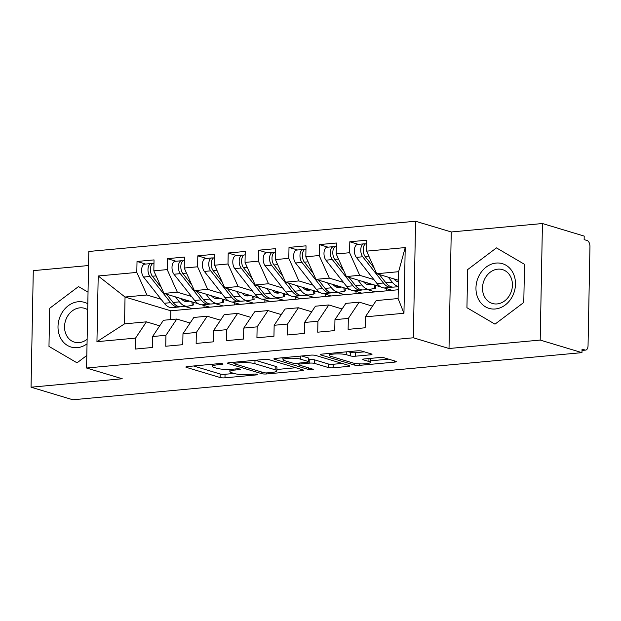 <?xml version="1.0" encoding="UTF-8"?>
<svg xmlns="http://www.w3.org/2000/svg" width="621" height="621" viewBox="0 0 621 621"><rect width="100%" height="100%" fill="white"/><g stroke="black" fill="none" stroke-linecap="round" stroke-linejoin="round"><path stroke-width="0.93" d="M222.636 363.813A2.468 0.435 -178.9 0 0 219.236 363.611L187.534 366.545A3.524 0.621 -178.9 0 0 185.881 367.042A3.524 0.621 -178.9 0 0 186.424 367.391L220.121 377.529A3.524 0.621 -178.9 0 0 224.973 377.816L256.675 374.882A2.468 0.435 -178.9 0 0 257.831 374.533A2.468 0.435 -178.9 0 0 257.451 374.292A2.468 0.435 -178.9 0 0 254.051 374.09L249.952 374.471A11.271 1.995 -178.9 0 1 234.412 373.555L231.602 372.709A11.271 1.995 -178.9 0 1 229.879 371.606A11.271 1.995 -178.9 0 1 235.165 370.023L239.264 369.642A2.468 0.435 -178.9 0 0 240.42 369.293A2.468 0.435 -178.9 0 0 240.04 369.053A2.468 0.435 -178.9 0 0 236.648 368.851L232.541 369.231A11.271 1.995 -178.9 0 1 217.001 368.315L214.198 367.469A11.271 1.995 -178.9 0 1 212.475 366.367A11.271 1.995 -178.9 0 1 217.754 364.783L221.852 364.403A2.468 0.435 -178.9 0 0 223.009 364.053A2.468 0.435 -178.9 0 0 222.636 363.813M370.357 354.824A3.524 0.621 -178.9 0 0 372.002 354.327A3.524 0.621 -178.9 0 0 371.467 353.986L362.012 351.137A3.524 0.621 -178.9 0 0 357.153 350.849L321.95 354.11A3.524 0.621 -178.9 0 0 320.296 354.607A3.524 0.621 -178.9 0 0 320.84 354.948L354.529 365.086A3.524 0.621 -178.9 0 0 359.388 365.373L394.599 362.121A3.524 0.621 -178.9 0 0 396.245 361.624A3.524 0.621 -178.9 0 0 395.709 361.275L384.29 357.843A3.524 0.621 -178.9 0 0 379.431 357.556L364.364 358.946A3.524 0.621 -178.9 0 0 362.718 359.443A3.524 0.621 -178.9 0 0 363.254 359.792L368.913 361.492A9.424 1.669 -178.9 0 1 370.357 362.416A9.424 1.669 -178.9 0 1 363.526 363.883A9.424 1.669 -178.9 0 1 352.953 362.967L330.768 356.291A9.424 1.669 -178.9 0 1 329.332 355.375A9.424 1.669 -178.9 0 1 336.163 353.9A9.424 1.669 -178.9 0 1 346.735 354.816L350.43 355.926A3.524 0.621 -178.9 0 0 355.282 356.213L370.357 354.824L370.372 353.652M88.547 265.532L33.286 270.647L31.05 387.194L72.82 399.769L581.97 352.643L582.04 349.111L585.091 350.034A5.387 2.833 84.7 0 0 585.688 350.097A5.387 2.833 84.7 0 0 588.048 345.594L589.95 246.708A5.387 2.833 84.7 0 0 587.194 240.544L584.136 239.628L584.206 236.096L542.443 223.529L451.25 231.967L415.581 221.231L413.345 337.785L449.014 348.513L540.2 340.075L581.97 352.643M31.05 387.194L122.244 378.756L86.575 368.02L413.345 337.785M269.219 359.722A3.524 0.621 -178.9 0 0 264.36 359.435L229.157 362.695A3.524 0.621 -178.9 0 0 227.503 363.192A3.524 0.621 -178.9 0 0 228.047 363.533L261.744 373.679A3.524 0.621 -178.9 0 0 266.595 373.966L301.806 370.706A3.524 0.621 -178.9 0 0 303.452 370.209A3.524 0.621 -178.9 0 0 302.916 369.868L269.219 359.722M275.553 358.402L310.756 355.142A3.524 0.621 -178.9 0 1 315.615 355.429L349.312 365.575A3.524 0.621 -178.9 0 1 349.848 365.916A3.524 0.621 -178.9 0 1 348.202 366.413L333.135 367.803A3.524 0.621 -178.9 0 1 328.276 367.516L314.614 363.409A3.524 0.621 -178.9 0 0 309.755 363.122L299.757 364.046A3.524 0.621 -178.9 0 0 298.111 364.543A3.524 0.621 -178.9 0 0 298.647 364.884L312.875 369.169A2.468 0.435 -178.9 0 1 313.256 369.41A2.468 0.435 -178.9 0 1 311.463 369.79A2.468 0.435 -178.9 0 1 308.699 369.549L274.443 359.241A3.524 0.621 -178.9 0 1 273.9 358.899A3.524 0.621 -178.9 0 1 275.553 358.402M386.417 290.845L386.464 288.618M356.019 293.655L356.066 291.435M325.621 296.473L325.668 294.245M295.231 299.283L295.27 297.063M264.833 302.101L264.872 299.873M234.435 304.911L234.474 302.691M415.581 221.231L88.819 251.474L86.575 368.02M184.911 306.432L192.696 308.777L170.814 310.803L125.038 297.024L98.203 275.988L96.946 341.682L135.549 338.111L135.339 349.056L152.362 347.481L152.572 336.535L165.947 335.293L165.737 346.246L182.76 344.671L182.97 333.718L196.345 332.483L196.135 343.429L213.158 341.853L213.368 330.908L226.743 329.666L226.533 340.618L243.548 339.043L243.766 328.09L257.141 326.856L256.923 337.801L273.946 336.225L274.156 325.28L287.531 324.046L287.321 334.991L304.344 333.415L304.554 322.47L317.929 321.228L317.719 332.181L334.742 330.605L334.952 319.652L348.327 318.418L348.117 329.363L365.14 327.787L365.35 316.842L376.21 300.572L398.1 298.546L398.612 271.703L376.73 273.729L398.449 280.265M98.203 275.988L136.806 272.417L146.929 294.998L161.08 299.26M145.609 264.057L137.024 261.472L136.806 272.417M137.024 261.472L154.039 259.896L153.829 270.841L167.204 269.607L177.327 292.188L191.478 296.442M176.007 261.239L167.414 258.654L167.204 269.607M167.414 258.654L184.437 257.078L184.227 268.031L197.602 266.789L207.725 289.37L221.876 293.632M206.405 258.429L197.812 255.844L197.602 266.789M197.812 255.844L214.835 254.268L214.625 265.214L228 263.979L238.115 286.56L252.273 290.822M236.803 255.611L228.21 253.026L228 263.979M228.21 253.026L245.233 251.451L245.023 262.404L258.398 261.162L268.513 283.743L282.671 288.004M267.201 252.801L258.608 250.216L258.398 261.162M258.608 250.216L275.631 248.641L275.421 259.586L288.796 258.352L298.911 280.933L313.069 285.194M297.599 249.991L289.006 247.406L288.796 258.352M289.006 247.406L306.029 245.831L305.819 256.776L319.194 255.541L329.309 278.123L343.467 282.376M327.997 247.174L319.404 244.589L319.194 255.541M319.404 244.589L336.427 243.013L336.217 253.966L349.592 252.724L359.706 275.305L373.865 279.566M358.387 244.364L349.802 241.779L349.592 252.724M349.802 241.779L366.825 240.203L366.615 251.148L405.218 247.577L403.953 313.271L365.35 316.842M372.491 306.153L359.194 302.148L345.819 303.39L334.952 319.652M348.327 318.418L359.194 302.148M366.615 251.148L376.73 273.729M398.612 271.703L405.218 247.577M342.093 308.963L328.796 304.958L315.421 306.2L304.554 322.47M317.929 321.228L328.796 304.958M398.271 289.751L192.696 308.777M397.688 286.739L398.325 286.925M359.706 275.305L346.332 276.547L380.689 286.886M384.197 287.942L392.107 290.317M336.217 253.966L346.332 276.547M311.695 311.773L298.398 307.775L285.023 309.01L274.156 325.28M287.531 324.046L298.398 307.775M367.29 289.549L375.084 291.893M329.309 278.123L315.934 279.357L350.291 289.697M353.799 290.752L361.709 293.135M305.819 256.776L315.934 279.357M281.297 314.591L268 310.585L254.626 311.827L243.766 328.09M257.141 326.856L268 310.585M336.892 292.359L344.686 294.711M298.911 280.933L285.536 282.175L319.9 292.514M323.401 293.562L331.311 295.945M275.421 259.586L285.536 282.175M250.9 317.401L237.602 313.403L224.228 314.637L213.368 330.908M226.743 329.666L237.602 313.403M306.495 295.177L314.288 297.521M268.513 283.743L255.138 284.985L289.502 295.324M293.003 296.38L300.913 298.755M245.023 262.404L255.138 284.985M220.502 320.219L207.204 316.213L193.83 317.455L182.97 333.718M196.345 332.483L207.204 316.213M276.097 297.987L283.89 300.331M238.115 286.56L224.74 287.795L259.104 298.134M262.605 299.19L270.515 301.573M214.625 265.214L224.74 287.795M190.104 323.029L176.806 319.023L163.432 320.265L152.572 336.535M165.947 335.293L176.806 319.023M245.699 300.805L253.492 303.149M207.725 289.37L194.35 290.612L228.707 300.952M232.207 302.008L240.117 304.383M184.227 268.031L194.35 290.612M204.037 307.721L204.076 305.501M159.706 325.839L146.409 321.841L124.526 323.867L96.946 341.682M135.549 338.111L146.409 321.841M215.301 303.615L223.094 305.959M177.327 292.188L163.952 293.423L198.309 303.762M201.817 304.818L209.719 307.201M153.829 270.841L163.952 293.423M540.2 340.075L542.443 223.529M88.035 292.157L78.494 286.576L49.711 308.264L48.974 346.402L77.035 362.835L86.816 355.46L77.035 362.835L48.974 346.402L49.711 308.264L78.494 286.576L88.035 292.157M451.25 231.967L449.014 348.513M467.667 269.584L466.938 307.713L494.991 324.154L523.782 302.458L524.512 264.329L496.458 247.888L467.667 269.584L496.458 247.888L524.512 264.329L523.782 302.458L494.991 324.154L466.938 307.713L467.667 269.584M146.929 294.998L125.038 297.024L124.526 323.867M170.814 310.803L170.643 319.598M403.953 313.271L398.1 298.546M193.573 365.986L220.183 373.997A3.524 0.621 -178.9 0 0 225.043 374.284L234.063 373.446M276.888 369.487L295.829 367.733M235.056 363.184A2.468 0.435 -178.9 0 0 233.9 363.526A2.468 0.435 -178.9 0 0 234.28 363.766L263.855 372.67A2.468 0.435 -178.9 0 0 267.255 372.872L271.587 372.468A11.271 1.995 -178.9 0 0 276.865 370.884A11.271 1.995 -178.9 0 0 275.142 369.782L254.92 363.696A11.271 1.995 -178.9 0 0 239.388 362.78L235.056 363.184L235.08 362.152M276.865 370.884L276.935 367.353A11.271 1.995 -178.9 0 0 275.212 366.25L275.142 369.782M255.34 360.273L275.212 366.25M342.225 363.44L333.198 364.271L333.135 367.803M308.823 359.683L309.825 359.59A3.524 0.621 -178.9 0 1 314.676 359.877L328.346 363.984A3.524 0.621 -178.9 0 0 333.198 364.271M283.052 358.286L281.592 357.843M300.432 359.14A9.424 1.669 -178.9 0 0 289.86 358.224A9.424 1.669 -178.9 0 0 283.029 359.699A9.424 1.669 -178.9 0 0 284.465 360.615L292.281 362.967A3.524 0.621 -178.9 0 0 297.141 363.254L307.131 362.33A3.524 0.621 -178.9 0 0 308.784 361.833A3.524 0.621 -178.9 0 0 308.249 361.492L300.432 359.14L300.486 356.097M308.784 361.833L308.854 358.301A3.524 0.621 -178.9 0 0 308.311 357.96L308.249 361.492M301.736 355.98L308.311 357.96M348.133 351.688L350.5 352.394A3.524 0.621 -178.9 0 0 355.352 352.681L364.38 351.851M370.357 362.416L370.426 358.884A9.424 1.669 -178.9 0 0 370.077 358.418M370.388 360.832L388.622 359.148M327.989 353.551L329.355 353.962M151.136 263.545L144.755 264.135A7.18 3.773 84.7 0 0 141.604 270.135A7.18 3.773 84.7 0 0 143.56 277.051L164.255 303.273A22.612 11.892 84.7 0 0 172.172 307.605L178.553 307.015A22.612 11.892 -95.3 0 1 170.635 302.683L149.948 276.461A7.18 3.773 -95.3 0 1 147.984 269.545A7.18 3.773 -95.3 0 1 151.136 263.545A7.18 3.773 -95.3 0 1 151.912 263.622L152.44 263.778M161.336 287.593L152.378 276.236A7.18 3.773 -95.3 0 1 150.414 269.32A7.18 3.773 -95.3 0 1 153.566 263.32L153.977 263.281M184.903 301.332L185.749 301.146L184.592 301.224M181.022 298.561A17.947 9.439 84.7 0 0 186.937 301.558A17.947 9.439 84.7 0 0 187.426 301.488L189.444 301.092M184.072 301.006L187.899 300.634M179.865 306.797L179.166 306.929A22.612 11.892 -95.3 0 1 178.553 307.015M192.999 302.163L193.341 304.989L192.293 305.284L191.873 301.829M175.541 296.908L179.446 301.868A22.612 11.892 84.7 0 0 187.371 306.2A22.612 11.892 84.7 0 0 187.984 306.114L192.293 305.284M187.371 306.2L180.983 306.79A22.612 11.892 -95.3 0 1 173.065 302.458L166.552 294.207M181.534 260.727L175.153 261.317A7.18 3.773 84.7 0 0 172.001 267.317A7.18 3.773 84.7 0 0 173.958 274.241L194.645 300.463A22.612 11.892 84.7 0 0 202.57 304.795L208.951 304.205A22.612 11.892 -95.3 0 1 201.033 299.873L180.346 273.651A7.18 3.773 -95.3 0 1 178.382 266.727A7.18 3.773 -95.3 0 1 181.534 260.727A7.18 3.773 -95.3 0 1 182.31 260.804L182.838 260.96M191.734 284.783L182.776 273.426A7.18 3.773 -95.3 0 1 180.812 266.502A7.18 3.773 -95.3 0 1 183.963 260.502L184.375 260.471M215.293 298.515L216.147 298.336L214.982 298.414M211.419 295.743A17.947 9.439 84.7 0 0 217.334 298.74A17.947 9.439 84.7 0 0 217.824 298.67L219.842 298.282M214.47 298.196L218.297 297.816M210.255 303.98L209.564 304.119A22.612 11.892 -95.3 0 1 208.951 304.205M223.397 299.353L223.739 302.171L222.691 302.466L222.271 299.012M205.931 294.098L209.844 299.058A22.612 11.892 84.7 0 0 217.769 303.39A22.612 11.892 84.7 0 0 218.382 303.304L222.691 302.466M217.769 303.39L211.381 303.98A22.612 11.892 -95.3 0 1 203.463 299.648L196.95 291.396M211.932 257.917L205.551 258.507A7.18 3.773 84.7 0 0 202.392 264.507A7.18 3.773 84.7 0 0 204.356 271.431L225.043 297.653A22.612 11.892 84.7 0 0 232.968 301.985L239.349 301.387A22.612 11.892 -95.3 0 1 231.431 297.055L210.736 270.834A7.18 3.773 -95.3 0 1 208.78 263.917A7.18 3.773 -95.3 0 1 211.932 257.917A7.18 3.773 -95.3 0 1 212.708 257.994L213.236 258.15M222.132 281.965L213.174 270.609A7.18 3.773 -95.3 0 1 211.21 263.692A7.18 3.773 -95.3 0 1 214.361 257.692L214.773 257.653M245.691 295.705L246.537 295.518L245.38 295.596M241.81 292.933A17.947 9.439 84.7 0 0 247.732 295.93A17.947 9.439 84.7 0 0 248.221 295.86L250.24 295.472M244.868 295.379L248.695 295.006M240.653 301.169L239.962 301.301A22.612 11.892 -95.3 0 1 239.349 301.387M253.795 296.543L254.129 299.361L253.081 299.656L252.669 296.201M236.329 291.288L240.242 296.24A22.612 11.892 84.7 0 0 248.159 300.572A22.612 11.892 84.7 0 0 248.773 300.486L253.081 299.656M248.159 300.572L241.779 301.162A22.612 11.892 -95.3 0 1 233.861 296.83L227.348 288.579M242.33 255.107L235.941 255.697A7.18 3.773 84.7 0 0 232.79 261.697A7.18 3.773 84.7 0 0 234.754 268.614L255.441 294.835A22.612 11.892 84.7 0 0 263.358 299.167L269.747 298.577A22.612 11.892 -95.3 0 1 261.829 294.245L241.134 268.024A7.18 3.773 -95.3 0 1 239.178 261.099A7.18 3.773 -95.3 0 1 242.33 255.107A7.18 3.773 -95.3 0 1 243.106 255.184L243.634 255.332M252.53 279.155L243.572 267.798A7.18 3.773 -95.3 0 1 241.608 260.874A7.18 3.773 -95.3 0 1 244.759 254.882L245.171 254.843M276.089 292.887L276.935 292.708L275.778 292.786M272.208 290.123A17.947 9.439 84.7 0 0 278.13 293.112A17.947 9.439 84.7 0 0 278.619 293.042L280.63 292.654M275.266 292.569L279.093 292.196M271.051 298.352L270.36 298.491A22.612 11.892 -95.3 0 1 269.747 298.577M284.193 293.725L284.527 296.543L283.479 296.838L283.067 293.391M266.727 288.47L270.64 293.43A22.612 11.892 84.7 0 0 278.557 297.762A22.612 11.892 84.7 0 0 279.171 297.676L283.479 296.838M278.557 297.762L272.177 298.352A22.612 11.892 -95.3 0 1 264.259 294.02L257.746 285.769M272.728 252.289L266.339 252.879A7.18 3.773 84.7 0 0 263.188 258.879A7.18 3.773 84.7 0 0 265.151 265.804L285.839 292.025A22.612 11.892 84.7 0 0 293.756 296.357L300.145 295.767A22.612 11.892 -95.3 0 1 292.219 291.435L271.532 265.214A7.18 3.773 -95.3 0 1 269.576 258.289A7.18 3.773 -95.3 0 1 272.728 252.289A7.18 3.773 -95.3 0 1 273.496 252.367L274.032 252.522M282.928 276.345L273.97 264.988A7.18 3.773 -95.3 0 1 272.006 258.064A7.18 3.773 -95.3 0 1 275.157 252.064L275.569 252.025M306.487 290.077L307.333 289.898L306.176 289.968M302.606 287.306A17.947 9.439 84.7 0 0 308.528 290.302A17.947 9.439 84.7 0 0 309.017 290.232L311.028 289.844M305.664 289.759L309.491 289.378M301.449 295.542L300.758 295.674A22.612 11.892 -95.3 0 1 300.145 295.767M314.591 290.915L314.925 293.733L313.877 294.028L313.465 290.574M297.125 285.66L301.038 290.612A22.612 11.892 84.7 0 0 308.955 294.952A22.612 11.892 84.7 0 0 309.569 294.859L313.877 294.028M308.955 294.952L302.574 295.542A22.612 11.892 -95.3 0 1 294.657 291.21L288.144 282.959M87.809 303.785A23.326 19.406 -73.3 0 0 78.207 301.744A23.326 19.406 -73.3 0 0 58.009 326.53A23.326 19.406 -73.3 0 0 77.322 347.659A23.326 19.406 -73.3 0 0 87.041 343.832M87.693 309.739A17.66 14.694 -73.3 0 0 84.596 308.311A17.66 14.694 -73.3 0 0 79.837 307.845A17.66 14.694 -73.3 0 0 64.794 323.782A17.66 14.694 -73.3 0 0 74.411 342.14A17.66 14.694 -73.3 0 0 79.17 342.606A17.66 14.694 -73.3 0 0 87.126 339.245M496.163 263.063A23.326 19.406 -73.3 0 0 475.965 287.849A23.326 19.406 -73.3 0 0 495.286 308.979A23.326 19.406 -73.3 0 0 515.484 284.193A23.326 19.406 -73.3 0 0 496.163 263.063M497.794 269.165A17.66 14.694 -73.3 0 0 482.758 285.101A17.66 14.694 -73.3 0 0 492.375 303.459A17.66 14.694 -73.3 0 0 497.126 303.925A17.66 14.694 -73.3 0 0 512.17 287.989A17.66 14.694 -73.3 0 0 502.552 269.63A17.66 14.694 -73.3 0 0 497.794 269.165M303.126 249.479L296.737 250.069A7.18 3.773 84.7 0 0 293.586 256.069A7.18 3.773 84.7 0 0 295.549 262.986L316.236 289.207A22.612 11.892 84.7 0 0 324.154 293.539L330.543 292.949A22.612 11.892 -95.3 0 1 322.617 288.618L301.93 262.396A7.18 3.773 -95.3 0 1 299.966 255.479A7.18 3.773 -95.3 0 1 303.126 249.479A7.18 3.773 -95.3 0 1 303.894 249.557L304.43 249.712M313.326 273.527L304.36 262.171A7.18 3.773 -95.3 0 1 302.404 255.254A7.18 3.773 -95.3 0 1 305.555 249.254L305.967 249.215M336.885 287.267L337.731 287.081L336.574 287.158M333.003 284.496A17.947 9.439 84.7 0 0 338.926 287.492A17.947 9.439 84.7 0 0 339.408 287.422L341.426 287.026M336.062 286.941L339.889 286.568M331.847 292.732L331.156 292.864A22.612 11.892 -95.3 0 1 330.543 292.949M344.981 288.097L345.323 290.923L344.275 291.218L343.863 287.764M327.523 282.842L331.435 287.802A22.612 11.892 84.7 0 0 339.353 292.134A22.612 11.892 84.7 0 0 339.966 292.049L344.275 291.218M339.353 292.134L332.972 292.724A22.612 11.892 -95.3 0 1 325.055 288.392L318.542 280.141M333.516 246.661L327.135 247.251A7.18 3.773 84.7 0 0 323.983 253.252A7.18 3.773 84.7 0 0 325.947 260.176L346.634 286.397A22.612 11.892 84.7 0 0 354.552 290.729L360.933 290.139A22.612 11.892 -95.3 0 1 353.015 285.807L332.328 259.586A7.18 3.773 -95.3 0 1 330.364 252.662A7.18 3.773 -95.3 0 1 333.516 246.661A7.18 3.773 -95.3 0 1 334.292 246.739L334.828 246.894M343.724 270.717L334.758 259.361A7.18 3.773 -95.3 0 1 332.802 252.436A7.18 3.773 -95.3 0 1 335.953 246.436L336.357 246.397M367.283 284.449L368.129 284.271L366.972 284.348M363.401 281.678A17.947 9.439 84.7 0 0 369.324 284.674A17.947 9.439 84.7 0 0 369.805 284.604L371.824 284.216M366.46 284.131L370.287 283.75M362.245 289.914L361.546 290.054A22.612 11.892 -95.3 0 1 360.933 290.139M375.379 285.287L375.721 288.105L374.673 288.4L374.261 284.946M357.921 280.032L361.833 284.992A22.612 11.892 84.7 0 0 369.751 289.324A22.612 11.892 84.7 0 0 370.364 289.231L374.673 288.4M369.751 289.324L363.37 289.914A22.612 11.892 -95.3 0 1 355.453 285.582L348.94 277.331M363.914 243.851L357.533 244.441A7.18 3.773 84.7 0 0 354.381 250.442A7.18 3.773 84.7 0 0 356.345 257.358L377.032 283.58A22.612 11.892 84.7 0 0 384.95 287.919L391.331 287.321A22.612 11.892 -95.3 0 1 383.413 282.99L362.726 256.768A7.18 3.773 -95.3 0 1 360.762 249.852A7.18 3.773 -95.3 0 1 363.914 243.851A7.18 3.773 -95.3 0 1 364.69 243.929L365.218 244.084M374.114 267.899L365.156 256.543A7.18 3.773 -95.3 0 1 363.192 249.626A7.18 3.773 -95.3 0 1 366.351 243.626L366.755 243.587M397.681 281.639L398.426 281.492M398.426 281.445L397.37 281.53M393.799 278.868A17.947 9.439 84.7 0 0 398.418 281.818M398.434 281.15L396.858 281.313M392.643 287.104L391.944 287.236A22.612 11.892 -95.3 0 1 391.331 287.321M398.325 286.677L393.768 287.096A22.612 11.892 -95.3 0 1 385.843 282.765L379.338 274.513M388.319 277.222L392.231 282.175A22.612 11.892 84.7 0 0 398.333 286.413M582.017 350.314L585.091 350.034M217.769 363.751L217.754 364.783M239.279 368.905L239.264 369.642M235.18 368.99L235.165 370.023M256.69 374.145L256.675 374.882M225.043 374.284L224.973 377.816M220.183 373.997L220.121 377.529M186.432 366.724L186.424 367.391M221.868 363.665L221.852 364.403M301.829 369.542L301.806 370.706M266.619 372.91L266.595 373.966M261.775 372.041L261.744 373.679M228.054 362.866L228.047 363.533M254.99 360.304L254.92 363.696M239.403 361.748L239.388 362.78M348.226 365.241L348.202 366.413M328.346 363.984L328.276 367.516M314.676 359.877L314.614 363.409M309.825 359.59L309.755 363.122M299.78 363.013L299.757 364.046M308.73 367.919L308.699 369.549M274.451 358.573L274.443 359.241M355.352 352.681L355.282 356.213M350.5 352.394L350.43 355.926M346.79 351.812L346.735 354.816M368.975 358.519L368.913 361.492M363.269 359.124L363.254 359.792M394.622 360.948L394.599 362.121M359.419 363.852L359.388 365.373M354.568 363.339L354.529 365.086M320.847 354.28L320.84 354.948M186.447 301.573L187.426 301.488M173.065 302.458L179.446 301.868M152.378 276.236L156.096 275.895M164.255 303.273L170.635 302.683M143.56 277.051L149.948 276.461M216.845 298.763L217.824 298.67M203.463 299.648L209.844 299.058M182.776 273.426L186.494 273.085M194.645 300.463L201.033 299.873M173.958 274.241L180.346 273.651M247.243 295.953L248.221 295.86M233.861 296.83L240.242 296.24M213.174 270.609L216.892 270.267M225.043 297.653L231.431 297.055M204.356 271.431L210.736 270.834M277.641 293.135L278.619 293.042M264.259 294.02L270.64 293.43M243.572 267.798L247.29 267.457M255.441 294.835L261.829 294.245M234.754 268.614L241.134 268.024M308.039 290.325L309.017 290.232M294.657 291.21L301.038 290.612M273.97 264.988L277.688 264.639M285.839 292.025L292.219 291.435M265.151 265.804L271.532 265.214M338.429 287.507L339.408 287.422M325.055 288.392L331.435 287.802M304.36 262.171L308.078 261.829M316.236 289.207L322.617 288.618M295.549 262.986L301.93 262.396M368.827 284.697L369.805 284.604M355.453 285.582L361.833 284.992M334.758 259.361L338.476 259.011M346.634 286.397L353.015 285.807M325.947 260.176L332.328 259.586M385.843 282.765L392.231 282.175M365.156 256.543L368.874 256.201M377.032 283.58L383.413 282.99M356.345 257.358L362.726 256.768M582.009 350.438L585.688 350.097M212.514 364.24L212.475 366.367M229.925 369.402L229.879 371.606M233.931 362.253L233.9 363.526M298.134 363.161L298.111 364.543M283.067 357.704L283.029 359.699M329.363 353.419L329.332 355.375"/></g></svg>
